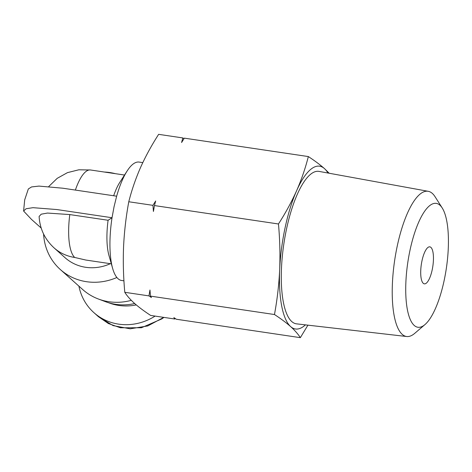 <?xml version="1.0" encoding="UTF-8"?>
<svg xmlns="http://www.w3.org/2000/svg" width="472" height="472" viewBox="0 0 472 472"><rect width="100%" height="100%" fill="white"/><g stroke="black" fill="none" stroke-linecap="round" stroke-linejoin="round"><path stroke-width="0.71" d="M424.947 324.588L414.74 333.344A73.402 22.862 -81.6 0 1 406.693 336.518A73.402 22.862 -81.6 0 1 397.253 246.012A73.402 22.862 -81.6 0 1 428.251 191.313A73.402 22.862 -81.6 0 1 435.036 196.688L442.258 208.034A62.605 19.499 -81.6 0 1 444.128 280.58A62.605 19.499 -81.6 0 1 424.947 324.588A62.605 19.499 -81.6 0 1 407.501 310.269A62.605 19.499 -81.6 0 1 410.032 250.101A62.605 19.499 -81.6 0 1 442.258 208.034M428.251 191.313L319.107 171.413A77.054 24.001 98.4 0 0 286.563 228.832A77.054 24.001 98.4 0 0 296.469 323.839L406.693 336.518M327.963 173.029A82.287 25.63 98.4 0 0 324.476 168.61A82.287 25.63 98.4 0 0 296.605 190.753A82.287 25.63 98.4 0 0 285.135 227.557A82.287 25.63 98.4 0 0 279.672 269.73A82.287 25.63 98.4 0 0 290.61 326.571A82.287 25.63 98.4 0 0 305.413 324.866M329.19 173.253L324.476 168.61C320.069 164.722 314.688 160.71 308.334 156.568C305.443 168.056 301.531 179.448 296.605 190.753C291.525 202.028 285.477 213.108 278.462 223.982C279.861 239.31 280.268 254.555 279.672 269.73C278.928 284.887 277.194 299.82 274.468 314.529C280.822 318.671 286.203 322.689 290.61 326.571C294.87 330.435 298.115 334.129 300.345 337.663L307.921 325.155M432.175 269.895A18.703 5.823 -81.6 0 1 424.334 283.843A18.703 5.823 -81.6 0 1 421.986 260.792A18.703 5.823 -81.6 0 1 429.827 246.844A18.703 5.823 -81.6 0 1 432.175 269.895M154.45 205.568L153.429 211.468L152.946 205.344L155.677 200.978L154.45 205.568L278.462 223.982M142.78 162.622L139.146 162.079A59.844 18.638 98.4 0 0 127.121 170.994A59.844 18.638 98.4 0 0 116.655 196.199L62.735 188.198L38.964 186.092L31.571 186.936L28.332 188.971L24.697 199.839L23.6 211.037L26.084 208.742L33.016 207.68L56.793 209.538L112.035 217.734A59.844 18.638 98.4 0 0 112.649 268.456A59.844 18.638 98.4 0 0 121.564 280.474L123.941 280.828M104.336 172.038A56.852 52.923 131.8 0 1 115.345 173.672M152.946 205.344L128.779 201.756C131.67 190.263 135.582 178.87 140.508 167.572C145.582 156.291 151.63 145.217 158.645 134.337L182.811 137.93L183.974 138.697M182.811 137.93L181.584 142.514L184.322 138.148L308.334 156.568M175.171 318.476L174.823 319.019L150.656 315.432C144.308 311.29 138.921 307.278 134.514 303.39C130.26 299.525 127.015 295.832 124.785 292.304L148.951 295.891L149.966 289.991L150.456 296.115L151.423 297.537L148.951 295.891M300.345 337.663L176.333 319.243L173.861 317.597L174.823 319.019M274.468 314.529L150.456 296.115M128.779 201.756C126.053 216.465 124.319 231.398 123.575 246.549C122.98 261.724 123.387 276.975 124.785 292.304M116.655 196.199L114.053 206.707L112.035 217.734L108.088 220.259A44.881 13.983 98.4 0 0 108.955 255.452L112.649 268.456M127.121 170.994L119.811 182.357A44.881 13.983 98.4 0 0 113.669 195.756M116.879 277.495A56.852 52.923 131.8 0 1 60.316 269.518A56.852 52.923 131.8 0 1 43.583 234.012M60.316 269.518L82.724 289.548A56.852 52.923 -48.2 0 0 98.388 299.012A56.852 52.923 -48.2 0 0 131.31 300.339M108.088 220.259L69.803 214.577L47.495 213.061L41.194 214.194L39.111 216.465C39.86 228.885 44.834 239.351 54.032 247.847L65.03 257.683A44.881 41.784 131.8 0 0 110.354 263.683M69.803 214.577A44.881 13.983 98.4 0 0 74.712 257.464L85.821 260.042L111.333 263.83M98.388 299.012L105.669 301.75A53.861 50.138 -48.2 0 0 134.691 303.549M41.194 228.059L31.488 219.397L23.6 211.037M163.766 317.379L147.754 325.951L130.184 328.807L113.097 325.609L98.477 316.736L93.863 312.606A53.861 50.138 131.8 0 1 78.907 286.138M108.631 302.753A52.362 48.746 -48.2 0 0 136.266 304.912M155.099 316.092A53.861 50.138 131.8 0 1 93.863 312.606M124.519 175.035L90.535 169.985A44.881 13.983 98.4 0 0 75.378 190.074M74.712 257.464A44.881 41.784 131.8 0 1 54.032 247.847M90.535 169.985L78.842 169.79L67.466 172.634L57.218 178.327L48.805 186.458M163.908 317.402L161.896 318.871L141.399 327.757L120.407 327.774L108.407 323.538L98.477 316.736"/></g></svg>
